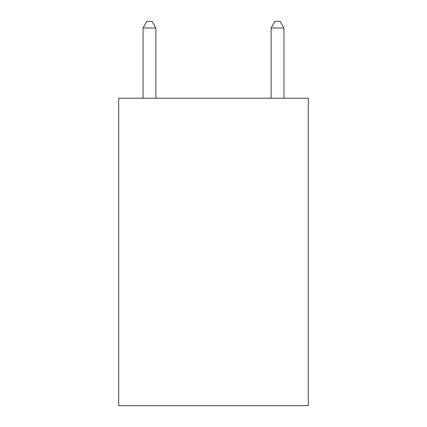 <?xml version="1.0" encoding="UTF-8"?>
<svg xmlns="http://www.w3.org/2000/svg" width="427" height="427" viewBox="0 0 427 427"><rect width="100%" height="100%" fill="white"/><g stroke="black" fill="none" stroke-linecap="round" stroke-linejoin="round"><path stroke-width="0.64" d="M308.294 98.21L308.294 405.65L118.706 405.65L118.706 98.21L308.294 98.21M155.855 98.21L155.855 28.011L143.045 28.011L143.045 98.21M143.045 28.011L146.888 21.35L152.012 21.35L155.855 28.011M283.955 98.21L283.955 28.011L271.145 28.011L271.145 98.21M271.145 28.011L274.988 21.35L280.112 21.35L283.955 28.011"/></g></svg>
